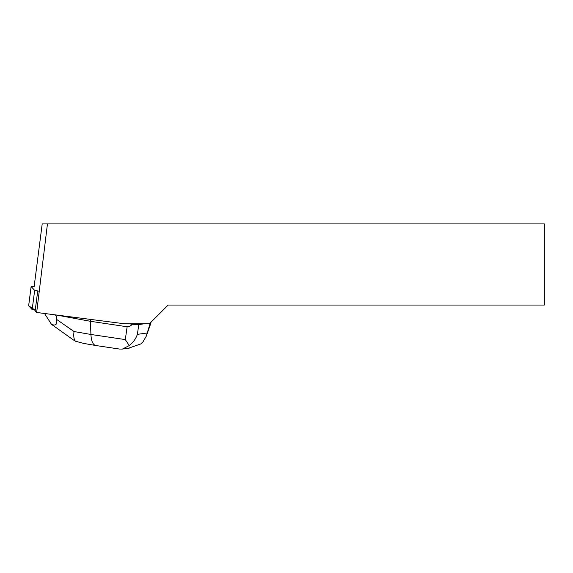 <?xml version="1.0" encoding="UTF-8"?>
<svg xmlns="http://www.w3.org/2000/svg" width="573" height="573" viewBox="0 0 573 573"><rect width="100%" height="100%" fill="white"/><g stroke="black" fill="none" stroke-linecap="round" stroke-linejoin="round"><path stroke-width="0.86" d="M34.122 286.65L31.128 286.507L34.652 290.389L38.656 291.113M31.135 286.536L28.657 305.76L35.247 310.229L32.174 309.613L28.65 305.738L31.128 286.507M34.079 287.016L42.201 223.921L544.35 223.921L544.35 305.044L168.19 305.044L149.438 323.795L124.62 323.795L36.665 312.471L35.168 310.831L37.718 291.012M47.452 223.921L36.665 312.471M144.253 323.795L138.788 324.562L137.384 334.36C135.815 338.872 133.101 342.611 129.254 345.562L122.421 349.079L119.449 349.043L95.662 345.498C92.862 344.717 91.279 341.042 90.921 334.474L125.301 339.588L127.142 326.76C128.732 326.975 130.465 326.137 132.342 324.246L128.739 323.709M127.142 326.76L90.455 321.303L90.699 319.426M128.531 348.198L140.779 343.95L143.064 341.752L146.194 336.322L150.284 322.95M150.656 322.9L150.72 322.513M73.208 339.825L75.371 341.2C73.86 339.338 73.408 336.115 74.017 331.531L90.921 334.474L90.455 321.303L56.061 314.964M132.342 324.246L138.788 324.562M44.522 313.481L51.455 324.311C55.667 326.109 57.407 324.49 56.684 319.462L74.017 331.531M53.053 314.577L56.011 315.308L56.684 319.462M125.301 339.588L129.254 345.562M75.371 341.2L83.787 343.435M51.455 324.311L73.237 339.846M32.174 309.613L34.652 290.389M137.384 334.36L147.046 333.006M151.014 322.835L146.194 336.322M129.591 348.047L122.421 349.057M95.662 345.498L83.651 343.406"/></g></svg>
